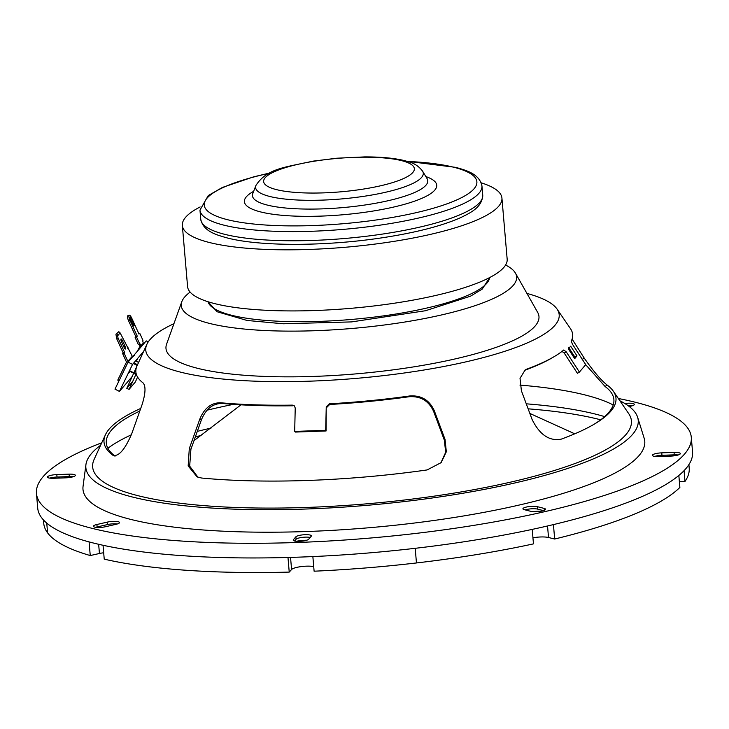 <?xml version="1.0" encoding="UTF-8"?>
<svg xmlns="http://www.w3.org/2000/svg" width="729" height="729" viewBox="0 0 729 729"><rect width="100%" height="100%" fill="white"/><g stroke="black" fill="none" stroke-linecap="round" stroke-linejoin="round"><path stroke-width="1.09" d="M127.867 374.032L130.099 371.425M143.64 351.405L132.541 364.4L119.447 391.418L132.213 376.474M119.447 391.418L114.982 389.131L128.076 362.113L146.219 340.871L148.242 341.91M132.541 364.4L128.076 362.113M134.874 364.272L135.22 363.561M136.323 361.283L137.79 358.249M122.445 340.616L125.033 346.284A2.36 0.647 -112.3 0 1 125.534 348.963A2.36 0.647 -112.3 0 1 125.461 349.018A2.36 0.647 -112.3 0 1 124.094 347.387L121.506 341.719A2.36 0.647 -112.3 0 1 121.078 338.985A2.36 0.647 -112.3 0 1 122.445 340.616L121.251 341.108M125.033 346.284L123.821 346.785M115.947 334.21L118.818 331.695L115.947 334.21L116.613 338.548L123.219 353L122.663 353.656L124.623 352.426L123.219 353M118.818 331.695L120.112 332.898L117.615 335.832L118.016 337.964L124.623 352.426M132.459 356.973A1.576 1.494 40.5 0 0 132.295 356.299L120.112 332.898M128.441 347.952L127.712 348.252M128.805 361.256L129.808 359.187M118.016 337.964L116.613 338.548M128.085 362.103A1.576 1.494 -139.5 0 0 127.912 361.429L124.058 353.082M119.027 380.784L117.761 380.137L126.509 362.076L122.663 353.656M132.259 356.317L127.876 361.438M117.615 335.832L117.068 333.745M133.498 323.594A2.041 0.565 -112.3 0 1 133.936 325.909A2.041 0.565 -112.3 0 1 133.863 325.963A2.041 0.565 -112.3 0 1 132.678 324.542L130.482 319.73A2.041 0.565 -112.3 0 1 130.044 317.407A2.041 0.565 -112.3 0 1 131.293 318.773L133.498 323.594L132.441 324.022M139.74 333.253L142.975 340.343A3.144 0.866 67.7 0 0 143.312 343.104L141.326 345.428A3.144 0.866 67.7 0 0 139.786 344.079L136.542 336.989L137.262 336.151L130.008 320.277A4.401 1.212 -112.3 0 1 129.215 315.183A4.401 1.212 -112.3 0 1 131.767 318.227L139.02 334.101L139.74 333.253L138.811 333.636M129.962 317.981A4.401 1.212 -112.3 0 1 130.363 318.801L130.5 319.102M140.943 344.817L139.932 346.002A3.144 0.866 67.7 0 0 138.382 344.653L135.147 337.563L135.867 336.725L128.614 320.851A4.401 1.212 -112.3 0 1 127.812 315.757L129.215 315.183M135.867 336.725L137.262 336.151M135.147 337.563L136.542 336.989M129.899 319.348L131.293 318.773M138.382 344.653L139.786 344.079M137.398 351.187L138.401 349.136L138.929 349.401M138.401 349.136L139.95 346.466L140.979 346.995M141.125 345.09L139.95 346.466M141.499 345.227L140.843 346.931M136.195 360.117L135.849 360.837M141.59 345.4L142.119 345.664M137.526 364.746L133.854 362.86M135.539 360.882L138.574 362.441M133.325 363.479L137.189 365.466M200.129 206.945A160.38 35.621 -4.9 0 0 182.341 225.48A160.38 35.621 -4.9 0 0 267.825 249.482A160.38 35.621 -4.9 0 0 430.338 234.401A160.38 35.621 -4.9 0 0 501.926 198.078A160.38 35.621 -4.9 0 0 481.249 182.842M182.341 225.48L187.581 286.579A160.38 35.621 -4.9 0 0 273.065 310.581A160.38 35.621 -4.9 0 0 435.568 295.5A160.38 35.621 -4.9 0 0 507.165 259.178L501.926 198.078M525.162 509.89A7.864 1.75 175.1 0 1 526.648 509.489A7.864 1.75 175.1 0 1 537.501 509.097L543.479 510.628M526.438 507.038A7.864 1.75 175.1 0 1 537.291 506.655L544.208 508.423A7.864 1.75 175.1 0 1 545.511 509.252A7.864 1.75 175.1 0 1 540.007 511.412A7.864 1.75 175.1 0 1 531.14 511.421L524.224 509.653A7.864 1.75 175.1 0 1 522.93 508.824A7.864 1.75 175.1 0 1 526.438 507.038M294.607 541.009L296.083 539.25A7.864 1.75 175.1 0 1 305.323 537.136A7.864 1.75 175.1 0 1 310.217 537.455M305.114 534.694A7.864 1.75 175.1 0 1 311.383 535.861A7.864 1.75 175.1 0 1 311.228 536.262L308.732 539.205A7.864 1.75 175.1 0 1 300.339 541.292A7.864 1.75 175.1 0 1 293.222 540.153A7.864 1.75 175.1 0 1 293.377 539.761L295.874 536.808A7.864 1.75 175.1 0 1 305.114 534.694M118.216 521.718A7.864 1.75 175.1 0 1 119.51 522.538A7.864 1.75 175.1 0 1 116.002 524.324L105.55 526.721A7.864 1.75 175.1 0 1 97.586 527.459A7.864 1.75 175.1 0 1 93.394 526.283A7.864 1.75 175.1 0 1 96.902 524.506L107.354 522.101A7.864 1.75 175.1 0 1 118.216 521.718M75.215 475.718A7.864 1.75 175.1 0 1 65.975 477.832L53.691 478.279A7.864 1.75 175.1 0 1 47.421 477.103A7.864 1.75 175.1 0 1 56.816 474.588L69.1 474.151A7.864 1.75 175.1 0 1 75.369 475.317A7.864 1.75 175.1 0 1 75.215 475.718M654.733 456.39A7.864 1.75 175.1 0 1 661.978 455.288L674.261 454.85A7.864 1.75 175.1 0 1 678.17 454.987A317.616 70.549 -4.9 0 0 678.152 454.987M652.528 454.96A7.864 1.75 175.1 0 1 661.768 452.846L674.052 452.399A7.864 1.75 175.1 0 1 680.321 453.575A7.864 1.75 175.1 0 1 670.926 456.09L658.642 456.536A7.864 1.75 175.1 0 1 652.373 455.361A7.864 1.75 175.1 0 1 652.528 454.96M619.905 400.795A277.193 61.573 175.1 0 1 637.638 417.307A277.193 61.573 175.1 0 1 450.568 495.264A277.193 61.573 175.1 0 1 131.676 496.823A277.193 61.573 175.1 0 1 85.931 464.61A277.193 61.573 175.1 0 1 100.584 445.319M637.638 417.307L644.163 438.238A281.913 62.621 175.1 0 1 453.903 517.526A281.913 62.621 175.1 0 1 129.589 519.103A281.913 62.621 175.1 0 1 83.06 486.343L85.931 464.61M134.282 373.576L135.977 369.22M526.93 293.423A207.473 46.082 175.1 0 1 557.084 309.132A207.473 46.082 175.1 0 1 426.164 369.649A207.473 46.082 175.1 0 1 180.063 372.018A207.473 46.082 175.1 0 1 146.893 344.298L137.061 365.758A219.192 48.688 -4.9 0 0 143.048 382.889C145.909 386.051 145.609 393.223 142.146 404.422L131.703 433.819C124.896 449.675 118.636 456.828 112.922 455.279A256.927 57.072 175.1 0 1 105.404 434.812A256.927 57.072 175.1 0 1 140.724 408.431M113.542 455.625L115.082 456.108M133.088 380.902L126.782 388.347L136.596 366.887M146.893 344.298A207.473 46.082 175.1 0 1 173.93 323.685M572.101 339.067L584.129 357.985C593.433 371.28 601.088 380.283 607.075 384.994A256.927 57.072 175.1 0 1 613.371 391.263L628.662 413.571A270.359 60.051 175.1 0 1 458.058 492.44A270.359 60.051 175.1 0 1 137.353 495.52A270.359 60.051 175.1 0 1 94.132 459.398L105.404 434.812M607.075 384.994L605.116 386.516L585.679 364.664M605.116 386.516A254.722 56.58 175.1 0 1 611.303 392.685A254.722 56.58 175.1 0 1 593.871 424.387M613.371 391.263A256.927 57.072 175.1 0 1 594.837 423.813A256.927 57.072 175.1 0 1 561.175 439.168C549.365 441.355 539.67 434.776 532.079 419.43L521.408 390.79L520.023 378.351L525.108 369.995L526.903 369.093L524.379 370.514M525.39 370.068A216.987 48.196 -4.9 0 0 552.691 357.511L554.614 356.372A219.192 48.688 -4.9 0 0 563.754 350.002L563.809 349.956M563.754 350.002L566.223 351.806L564.21 353.027L561.731 351.214M564.21 353.027L577.404 373.294L579.418 372.082L585.724 364.628L572.538 344.361L571.263 341.136A219.192 48.688 -4.9 0 0 570.424 328.597L557.084 309.132M572.265 343.915L572.812 344.781M440.817 462.988L445.674 452.308L444.362 440.198L445.045 439.405L446.33 451.77L441.173 462.596L427.13 469.932A256.927 57.072 175.1 0 1 201.623 478.033L197.112 476.912L188.164 465.931L189.294 448.59L199.773 419.202C204.229 408.276 211.118 402.791 220.45 402.745A219.192 48.688 -4.9 0 0 292.411 405.124L294.361 405.871L295.227 407.994L294.689 431.422L325.69 430.301L326.246 406.882L329.298 403.802A219.192 48.688 -4.9 0 0 409.935 395.938C421.398 395.218 429.527 400.166 434.32 410.773L445.045 439.405M189.294 448.59L190.916 449.31L189.677 466.141L197.951 477.231M190.916 449.31L201.377 419.913L199.773 419.202M220.45 402.745L222.053 403.438C212.731 403.474 205.833 408.969 201.377 419.913M222.053 403.438A216.987 48.196 -4.9 0 0 293.104 405.78L292.411 405.124M294.689 431.422L295.373 432.069L326.082 430.967L326.246 406.882M329.298 403.802L329.681 404.467L326.628 407.547M329.681 404.467A216.987 48.196 -4.9 0 0 409.279 396.713L409.935 395.938M434.32 410.773L433.673 411.566C428.898 400.959 420.77 396.011 409.279 396.713M433.673 411.566L444.362 440.198M574.297 358.039L574.971 357.21L568.656 347.496M519.95 385.103A268.873 59.723 175.1 0 1 585.688 395.118A268.873 59.723 175.1 0 1 613.217 404.959M505.589 265.037A168.308 37.379 175.1 0 1 515.449 273.138A168.308 37.379 175.1 0 1 406.855 321.699A168.308 37.379 175.1 0 1 209.077 323.302A168.308 37.379 175.1 0 1 181.794 301.742A168.308 37.379 175.1 0 1 190.132 292.083M515.449 273.138L537.647 312.349A187.171 41.571 175.1 0 1 416.879 366.359A187.171 41.571 175.1 0 1 196.93 368.145A187.171 41.571 175.1 0 1 166.586 344.161L181.794 301.742M618.338 398.499A328.624 72.991 175.1 0 1 636.973 402.672A328.624 72.991 175.1 0 1 691.292 437.272A328.624 72.991 175.1 0 1 461.22 527.34A328.624 72.991 175.1 0 1 90.77 528.015A328.624 72.991 175.1 0 1 36.45 493.405A328.624 72.991 175.1 0 1 101.741 442.785M691.292 437.272L692.55 451.934A328.624 72.991 175.1 0 1 462.478 542.011A328.624 72.991 175.1 0 1 92.027 542.677A328.624 72.991 175.1 0 1 37.708 508.077L36.45 493.405M526.265 403.82A279.881 62.165 175.1 0 1 596.668 414.409A279.881 62.165 175.1 0 1 604.633 416.614M197.295 431.368A279.881 62.165 175.1 0 1 211.046 428.096M566.223 351.806L579.418 372.082M526.903 369.093A219.192 48.688 -4.9 0 0 554.614 356.372M126.782 388.347L129.06 389.404L136.195 373.813M137.581 377.057L135.312 382.032L129.06 389.404M114.681 455.807A254.722 56.58 175.1 0 1 107.692 435.86A254.722 56.58 175.1 0 1 139.786 411.056M325.69 430.301L326.082 430.967M574.698 358.65L576.994 355.907L570.679 346.193L568.374 348.945L574.698 358.65M574.971 357.21L576.994 355.907M107.892 448.28A268.873 59.723 175.1 0 1 131.338 434.812M207.127 410.172A268.873 59.723 175.1 0 1 233.408 404.349M136.487 374.752L135.804 375.635L136.369 374.405M49.782 478.133A7.864 1.75 175.1 0 1 57.026 477.03L69.31 476.593A7.864 1.75 175.1 0 1 73.219 476.739M95.754 527.313A7.864 1.75 175.1 0 1 97.112 526.949L107.564 524.552A7.864 1.75 175.1 0 1 117.36 523.96M624.808 403.492A7.864 1.75 175.1 0 1 634.348 404.395A7.864 1.75 175.1 0 1 630.84 406.171L629.264 406.536M628.106 405.67A7.864 1.75 175.1 0 1 632.198 405.807M574.762 433.819A230.51 51.203 -4.9 0 0 574.561 433.737L529.837 413.425M669.833 455.005L669.933 456.126M64.881 476.748L64.981 477.869M296.32 541.264A15.719 3.49 175.1 0 1 306.781 540.216M532.525 511.667A15.719 3.49 175.1 0 1 541.046 511.229M59.66 476.939A317.616 70.549 -4.9 0 0 58.366 478.106M678.845 475.454L679.875 487.437A323.904 71.943 175.1 0 1 633.783 514.382A323.904 71.943 175.1 0 1 554.669 539.023L553.429 524.588M312.859 556.573L314.108 571.199A323.904 71.943 175.1 0 0 416.459 562.952L415.211 548.308L416.459 562.952A323.904 71.943 175.1 0 0 533.464 543.88L532.225 529.382M554.669 539.023L548.518 537.501A12.575 2.798 -4.9 0 0 532.945 537.802M688.905 464.61L689.197 468.027A323.904 71.943 175.1 0 1 684.978 481.459L679.382 481.678M684.978 481.459L684.048 470.652M313.716 566.597A12.575 2.798 -4.9 0 0 301.068 566.615A12.575 2.798 -4.9 0 0 291.582 569.513L289.231 572.092A323.904 71.943 175.1 0 1 185.558 570.224A323.904 71.943 175.1 0 1 104.229 559.152L103.044 545.274M103.682 552.764A12.575 2.798 -4.9 0 0 99.445 553.493L90.25 555.553L89.075 541.902M289.231 572.092L287.982 557.475M90.25 555.553A323.904 71.943 175.1 0 1 47.585 532.853L46.747 523.094L47.585 532.853A323.904 71.943 175.1 0 1 43.749 523.367L43.458 519.95M52.251 478.297A323.904 71.943 175.1 0 1 53.263 477.377M269.511 196.402A84.145 18.69 175.1 0 1 255.915 185.485C267.06 168.208 285.258 167.397 312.887 161.164L336.734 158.22L364.546 156.908C380.994 156.853 394.471 158.12 404.969 160.726C408.796 162.075 416.131 162.658 422.61 171.197A84.145 18.69 175.1 0 1 368.664 195.554A84.145 18.69 175.1 0 1 269.511 196.402M401.834 160.699A75.625 16.794 -4.9 0 0 297.405 164.453A75.625 16.794 -4.9 0 0 276.145 189.54A75.625 16.794 -4.9 0 0 380.584 185.786A75.625 16.794 -4.9 0 0 401.834 160.699M255.915 185.485L252.781 193.577A87.99 19.546 -4.9 0 0 266.987 204.995A87.99 19.546 -4.9 0 0 370.669 204.111A87.99 19.546 -4.9 0 0 427.085 178.641L427.212 178.851M425.836 176.555A96.51 21.433 175.1 0 1 389.404 208.002A96.51 21.433 175.1 0 1 260.353 211.857A96.51 21.433 175.1 0 1 253.656 191.317M199.965 210.116L200.748 219.283A141.508 31.429 -4.9 0 0 224.14 234.182A141.508 31.429 -4.9 0 0 383.664 233.9A141.508 31.429 -4.9 0 0 482.735 195.108L481.951 185.941A141.508 31.429 175.1 0 1 382.871 224.732A141.508 31.429 175.1 0 1 223.356 225.015A141.508 31.429 175.1 0 1 199.965 210.116L208.257 195.563L222.4 187.444L253.619 176.855L269.703 173.019M269.119 173.302A136.797 30.381 -4.9 0 0 226.883 219.538A136.797 30.381 -4.9 0 0 415.794 212.75A136.797 30.381 -4.9 0 0 454.24 167.36A136.797 30.381 -4.9 0 0 407.529 161.437M130.363 318.801L131.147 318.482M128.614 320.851L130.008 320.277M132.742 356.645A9.595 0.711 -62.8 0 1 133.197 356.044M129.343 371.006L133.689 373.239L129.325 371.034M134.054 373.43L135.931 374.387M136.104 374.013L134.227 373.048M133.863 372.865L129.516 370.633M207.975 301.724A141.508 31.429 -4.9 0 0 426.501 308.112A141.508 31.429 -4.9 0 0 489.642 277.576M537.291 506.655L537.501 509.097M661.768 452.846L661.978 455.288M582.189 359.515L584.129 357.985M674.052 452.399L674.261 454.85M56.816 474.588L57.026 477.03M69.1 474.151L69.31 476.593M96.902 524.506L97.112 526.949M107.354 522.101L107.564 524.552M293.377 539.761L293.441 540.517M295.874 536.808L296.083 539.25M544.208 508.423L544.372 510.291M600.687 419.804A283.025 62.867 -4.9 0 0 599.776 419.576A283.025 62.867 -4.9 0 0 528.133 408.832M201.122 435.459A283.025 62.867 -4.9 0 0 195.345 436.871M98.196 526.702L98.26 527.477M548.518 537.501L547.534 525.974M99.445 553.493L98.652 544.29M291.582 569.513L290.543 557.403M406.91 161.255L455.807 167.378C466.533 170.44 479.39 173.867 481.951 185.941M200.748 219.283C203.309 231.366 216.158 234.793 226.883 237.854C259.488 246.548 325.107 246.438 381.549 237.882C415.093 232.824 441.337 226.127 460.3 217.789C470.178 212.996 482.252 207.464 482.735 195.108M422.61 171.197L427.085 178.641M132.696 356.7L134.428 355.479M134.045 373.458L135.913 374.414M489.697 277.549L482.206 289.121L470.451 296.202L425.481 310.736L351.569 321.908L283.235 323.776L247.085 320.468L217.096 311.739L207.92 301.706M194.005 440.617L240.98 404.823"/></g></svg>

